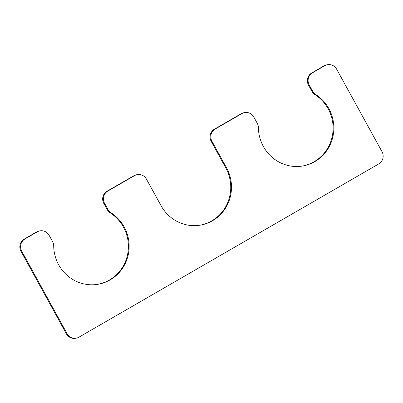 <?xml version="1.0" encoding="UTF-8"?>
<svg xmlns="http://www.w3.org/2000/svg" width="403" height="403" viewBox="0 0 403 403"><rect width="100%" height="100%" fill="white"/><g stroke="black" fill="none" stroke-linecap="round" stroke-linejoin="round"><path stroke-width="0.6" d="M21.737 251.18L67.089 333.674L66.344 333.805L20.991 251.311A8.997 8.695 79.9 0 1 24.23 239.085L36.512 231.987A8.997 8.695 79.9 0 1 39.252 230.984L40.003 230.854A8.997 8.695 79.9 0 0 37.262 231.856L24.976 238.954A8.997 8.695 79.9 0 0 21.737 251.18L20.991 251.311M66.344 333.805A8.997 8.695 79.9 0 0 75.482 338.298L76.227 338.162A8.997 8.695 79.9 0 0 78.968 337.165L378.77 163.915A8.997 8.695 79.9 0 0 382.009 151.689L336.656 69.195A8.997 8.695 79.9 0 0 327.518 64.702A8.997 8.695 79.9 0 0 324.778 65.704L312.496 72.802A8.997 8.695 79.9 0 0 309.257 85.028L308.512 85.159A8.997 8.695 79.9 0 1 311.751 72.938L324.032 65.835A8.997 8.695 79.9 0 1 326.773 64.838L327.518 64.702M67.089 333.674A8.997 8.695 79.9 0 0 76.227 338.162M309.257 85.028L312.683 91.254L311.932 91.385L308.512 85.159M311.932 91.385A8.997 8.695 79.9 0 0 314.97 94.645A38.99 37.681 -100.1 0 1 332.51 134.995A38.99 37.681 -100.1 0 1 302.588 166.011M312.683 91.254A8.997 8.695 79.9 0 0 315.715 94.514A38.99 37.681 -100.1 0 1 333.226 135.055A38.99 37.681 -100.1 0 1 302.965 165.945A38.99 37.681 -100.1 0 1 258.404 127.635A8.997 8.695 79.9 0 0 257.26 123.288L253.835 117.056A8.997 8.695 79.9 0 0 244.697 112.563A8.997 8.695 79.9 0 0 241.956 113.565L215.187 129.036A8.997 8.695 79.9 0 0 211.948 141.262L211.202 141.393A8.997 8.695 79.9 0 1 214.441 129.167L241.211 113.701A8.997 8.695 79.9 0 1 243.951 112.699L244.697 112.563M200.241 225.156A38.99 37.681 79.9 0 0 225.781 167.91L211.202 141.393M40.003 230.854A8.997 8.695 79.9 0 1 49.136 235.342L52.561 241.573A8.997 8.695 79.9 0 1 53.705 245.921A38.99 37.681 79.9 0 0 98.267 284.236A38.99 37.681 79.9 0 0 128.527 253.346A38.99 37.681 79.9 0 0 111.021 212.804A8.997 8.695 79.9 0 1 107.989 209.545L104.563 203.314A8.997 8.695 79.9 0 1 107.803 191.093L134.567 175.622A8.997 8.695 79.9 0 1 137.307 174.62A8.997 8.695 79.9 0 1 146.445 179.113L161.024 205.631A38.99 37.681 79.9 0 0 200.613 225.091A38.99 37.681 79.9 0 0 226.526 167.774L211.948 141.262M137.307 174.62L136.562 174.756A8.997 8.695 79.9 0 0 133.821 175.758L107.052 191.224A8.997 8.695 79.9 0 0 103.813 203.45L107.238 209.681A8.997 8.695 79.9 0 0 110.276 212.935A38.99 37.681 79.9 0 1 127.811 253.291A38.99 37.681 79.9 0 1 97.894 284.301M324.778 65.704L324.032 65.835M312.496 72.802L311.751 72.938M315.715 94.514L314.97 94.645M241.956 113.565L241.211 113.701M215.187 129.036L214.441 129.167M226.526 167.774L225.781 167.91M134.567 175.622L133.821 175.758M107.803 191.093L107.052 191.224M104.563 203.314L103.813 203.45M107.989 209.545L107.238 209.681M111.021 212.804L110.276 212.935M37.262 231.856L36.512 231.987M24.976 238.954L24.23 239.085"/></g></svg>
